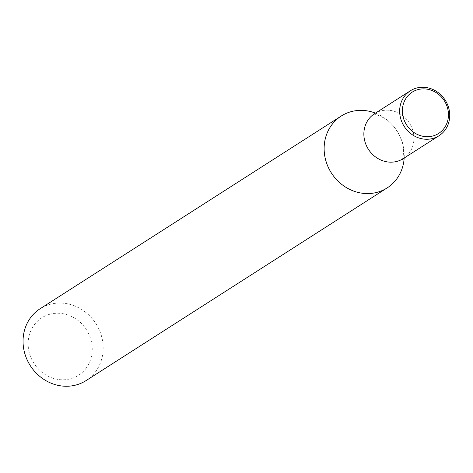 <?xml version="1.0" encoding="UTF-8"?>
<svg xmlns="http://www.w3.org/2000/svg" width="473" height="473" viewBox="0 0 473 473"><rect width="100%" height="100%" fill="white"/><g stroke="black" fill="none" stroke-linecap="round" stroke-linejoin="round"><path stroke-width="0.35" stroke-dasharray="2.37 1.77" d="M86.092 380.57A42.641 38.957 57.4 0 0 98.721 328.688A42.641 38.957 57.4 0 0 49.724 304.423A42.641 38.957 57.4 0 0 40.122 308.733M375.444 113.13A42.641 38.957 -122.6 0 1 404.173 158.029M49.482 314.338A34.115 31.165 57.4 0 0 39.371 369.975A34.115 31.165 57.4 0 0 91.697 355.241A34.115 31.165 57.4 0 0 49.482 314.338M374.533 113.715A26.654 24.348 -122.6 0 1 409.405 123.039A26.654 24.348 -122.6 0 1 403.262 158.615A26.654 24.348 -122.6 0 0 409.405 123.039A26.654 24.348 -122.6 0 0 374.533 113.715M373.138 114.342C374.504 113.68 378.43 115.081 384.927 118.54C391.969 123.104 397.468 130.264 401.417 140.008C405.178 147.168 402.872 160.116 402.109 159.614"/><path stroke-width="0.71" d="M341.204 116.056L40.122 308.733A42.641 38.957 57.4 0 0 30.29 365.647A42.641 38.957 57.4 0 0 86.092 380.57L387.18 187.893A42.641 38.957 -122.6 0 1 377.572 192.198A42.641 38.957 -122.6 0 1 328.581 167.939A42.641 38.957 -122.6 0 1 341.204 116.056A42.641 38.957 -122.6 0 1 350.812 111.746A42.641 38.957 -122.6 0 1 375.444 113.13M404.173 158.029A42.641 38.957 -122.6 0 1 387.18 187.893M402.109 159.614L403.262 158.615A26.654 24.348 -122.6 0 1 397.261 161.305A26.654 24.348 -122.6 0 1 366.64 146.139A26.654 24.348 -122.6 0 1 374.533 113.715L373.138 114.342M439.056 135.71L403.262 158.615A26.654 24.348 -122.6 0 1 397.261 161.305A26.654 24.348 -122.6 0 1 366.64 146.139A26.654 24.348 -122.6 0 1 374.533 113.715L410.322 90.81A26.654 24.348 -122.6 0 1 445.199 100.134A26.654 24.348 -122.6 0 1 439.056 135.71A26.654 24.348 -122.6 0 1 433.055 138.4A26.654 24.348 -122.6 0 1 401.086 119.906A26.654 24.348 -122.6 0 1 410.322 90.81M403.706 118.906A24.519 22.402 -122.6 0 1 429.614 89.704A24.519 22.402 -122.6 0 1 442.941 129.762A24.519 22.402 -122.6 0 1 403.706 118.906"/></g></svg>
